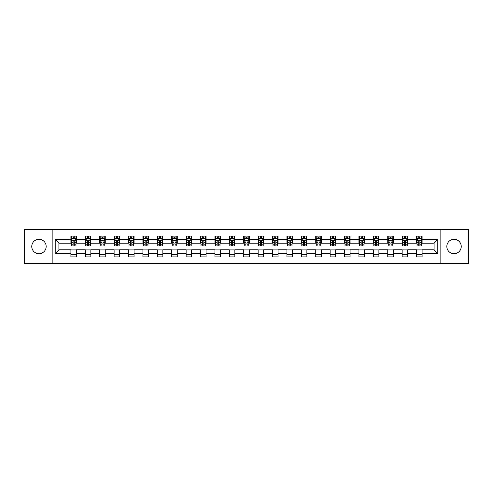 <?xml version="1.0" encoding="UTF-8"?>
<svg xmlns="http://www.w3.org/2000/svg" width="493" height="493" viewBox="0 0 493 493"><rect width="100%" height="100%" fill="white"/><g stroke="black" fill="none" stroke-linecap="round" stroke-linejoin="round"><path stroke-width="0.74" d="M454.041 239.296A7.204 7.204 0 0 0 446.837 246.5A7.204 7.204 0 0 0 454.041 253.704A7.204 7.204 0 0 0 461.238 246.5A7.204 7.204 0 0 0 454.041 239.296M38.959 239.296A7.204 7.204 0 0 0 31.762 246.5A7.204 7.204 0 0 0 38.959 253.704A7.204 7.204 0 0 0 46.163 246.5A7.204 7.204 0 0 0 38.959 239.296M440.841 263.582L468.35 263.582L468.35 229.418L440.841 229.418L440.841 263.582L52.159 263.582L52.159 229.418L24.65 229.418L24.65 263.582L52.159 263.582M440.841 229.418L52.159 229.418M422.094 239.481L422.094 236.116L416.56 236.116L416.56 239.481L407.693 239.481L407.693 236.116L402.152 236.116L402.152 239.481L393.291 239.481L393.291 236.116L387.751 236.116L387.751 239.481L378.889 239.481L378.889 236.116L373.349 236.116L373.349 239.481L364.487 239.481L364.487 236.116L358.947 236.116L358.947 239.481L350.085 239.481L350.085 236.116L344.545 236.116L344.545 239.481L335.684 239.481L335.684 236.116L330.144 236.116L330.144 239.481L321.282 239.481L321.282 236.116L315.742 236.116L315.742 239.481L306.88 239.481L306.88 236.116L301.34 236.116L301.34 239.481L292.478 239.481L292.478 236.116L286.938 236.116L286.938 239.481L278.077 239.481L278.077 236.116L272.537 236.116L272.537 239.481L263.675 239.481L263.675 236.116L258.135 236.116L258.135 239.481L249.267 239.481L249.267 236.116L243.733 236.116L243.733 239.481L234.865 239.481L234.865 236.116L229.325 236.116L229.325 239.481L220.463 239.481L220.463 236.116L214.923 236.116L214.923 239.481L206.062 239.481L206.062 236.116L200.522 236.116L200.522 239.481L191.66 239.481L191.66 236.116L186.12 236.116L186.12 239.481L177.258 239.481L177.258 236.116L171.718 236.116L171.718 239.481L162.856 239.481L162.856 236.116L157.316 236.116L157.316 239.481L148.455 239.481L148.455 236.116L142.915 236.116L142.915 239.481L134.053 239.481L134.053 236.116L128.513 236.116L128.513 239.481L119.651 239.481L119.651 236.116L114.111 236.116L114.111 239.481L105.249 239.481L105.249 236.116L99.709 236.116L99.709 239.481L90.848 239.481L90.848 236.116L85.307 236.116L85.307 239.481L76.44 239.481L76.44 236.116L70.906 236.116L70.906 239.481L55.21 239.481L55.21 253.519L58.901 249.822L70.906 249.822L70.906 256.884L76.44 256.884L76.44 249.822L85.307 249.822L85.307 256.884L90.848 256.884L90.848 249.822L99.709 249.822L99.709 256.884L105.249 256.884L105.249 249.822L114.111 249.822L114.111 256.884L119.651 256.884L119.651 249.822L128.513 249.822L128.513 256.884L134.053 256.884L134.053 249.822L142.915 249.822L142.915 256.884L148.455 256.884L148.455 249.822L157.316 249.822L157.316 256.884L162.856 256.884L162.856 249.822L171.718 249.822L171.718 256.884L177.258 256.884L177.258 249.822L186.12 249.822L186.12 256.884L191.66 256.884L191.66 249.822L200.522 249.822L200.522 256.884L206.062 256.884L206.062 249.822L214.923 249.822L214.923 256.884L220.463 256.884L220.463 249.822L229.325 249.822L229.325 256.884L234.865 256.884L234.865 249.822L243.733 249.822L243.733 256.884L249.267 256.884L249.267 249.822L258.135 249.822L258.135 256.884L263.675 256.884L263.675 249.822L272.537 249.822L272.537 256.884L278.077 256.884L278.077 249.822L286.938 249.822L286.938 256.884L292.478 256.884L292.478 249.822L301.34 249.822L301.34 256.884L306.88 256.884L306.88 249.822L315.742 249.822L315.742 256.884L321.282 256.884L321.282 249.822L330.144 249.822L330.144 256.884L335.684 256.884L335.684 249.822L344.545 249.822L344.545 256.884L350.085 256.884L350.085 249.822L358.947 249.822L358.947 256.884L364.487 256.884L364.487 249.822L373.349 249.822L373.349 256.884L378.889 256.884L378.889 249.822L387.751 249.822L387.751 256.884L393.291 256.884L393.291 249.822L402.152 249.822L402.152 256.884L407.693 256.884L407.693 249.822L416.56 249.822L416.56 256.884L422.094 256.884L422.094 249.822L434.099 249.822L434.099 243.178L422.094 243.178L422.094 239.481L437.79 239.481L437.79 253.519L422.094 253.519M416.56 253.519L407.693 253.519M402.152 253.519L393.291 253.519M387.751 253.519L378.889 253.519M373.349 253.519L364.487 253.519M358.947 253.519L350.085 253.519M344.545 253.519L335.684 253.519M330.144 253.519L321.282 253.519M315.742 253.519L306.88 253.519M301.34 253.519L292.478 253.519M286.938 253.519L278.077 253.519M272.537 253.519L263.675 253.519M258.135 253.519L249.267 253.519M243.733 253.519L234.865 253.519M229.325 253.519L220.463 253.519M214.923 253.519L206.062 253.519M200.522 253.519L191.66 253.519M186.12 253.519L177.258 253.519M171.718 253.519L162.856 253.519M157.316 253.519L148.455 253.519M142.915 253.519L134.053 253.519M128.513 253.519L119.651 253.519M114.111 253.519L105.249 253.519M99.709 253.519L90.848 253.519M85.307 253.519L76.44 253.519M70.906 253.519L55.21 253.519M416.56 239.481L416.56 243.178L407.693 243.178L407.693 239.481M402.152 239.481L402.152 243.178L393.291 243.178L393.291 239.481M387.751 239.481L387.751 243.178L378.889 243.178L378.889 239.481M373.349 239.481L373.349 243.178L364.487 243.178L364.487 239.481M358.947 239.481L358.947 243.178L350.085 243.178L350.085 239.481M344.545 239.481L344.545 243.178L335.684 243.178L335.684 239.481M330.144 239.481L330.144 243.178L321.282 243.178L321.282 239.481M315.742 239.481L315.742 243.178L306.88 243.178L306.88 239.481M301.34 239.481L301.34 243.178L292.478 243.178L292.478 239.481M286.938 239.481L286.938 243.178L278.077 243.178L278.077 239.481M272.537 239.481L272.537 243.178L263.675 243.178L263.675 239.481M258.135 239.481L258.135 243.178L249.267 243.178L249.267 239.481M243.733 239.481L243.733 243.178L234.865 243.178L234.865 239.481M229.325 239.481L229.325 243.178L220.463 243.178L220.463 239.481M214.923 239.481L214.923 243.178L206.062 243.178L206.062 239.481M200.522 239.481L200.522 243.178L191.66 243.178L191.66 239.481M186.12 239.481L186.12 243.178L177.258 243.178L177.258 239.481M171.718 239.481L171.718 243.178L162.856 243.178L162.856 239.481M157.316 239.481L157.316 243.178L148.455 243.178L148.455 239.481M142.915 239.481L142.915 243.178L134.053 243.178L134.053 239.481M128.513 239.481L128.513 243.178L119.651 243.178L119.651 239.481M114.111 239.481L114.111 243.178L105.249 243.178L105.249 239.481M99.709 239.481L99.709 243.178L90.848 243.178L90.848 239.481M85.307 239.481L85.307 243.178L76.44 243.178L76.44 239.481M70.906 239.481L70.906 243.178L58.901 243.178L55.21 239.481M58.901 243.178L58.901 249.822M437.79 253.519L434.099 249.822M434.099 243.178L437.79 239.481M70.906 238.421L71.368 238.421M73.118 238.421L74.227 238.421M75.984 238.421L76.44 238.421M70.906 243.086L71.368 243.086M73.118 243.086L74.227 243.086M75.984 243.086L76.44 243.086M70.906 249.914L76.44 249.914M70.906 254.579L76.44 254.579M85.307 249.914L90.848 249.914M85.307 254.579L90.848 254.579M85.307 238.421L85.77 238.421M87.52 238.421L88.629 238.421M90.385 238.421L90.848 238.421M85.307 243.086L85.77 243.086M87.52 243.086L88.629 243.086M90.385 243.086L90.848 243.086M99.709 249.914L105.249 249.914M99.709 254.579L105.249 254.579M99.709 238.421L100.171 238.421M101.922 238.421L103.031 238.421M104.787 238.421L105.249 238.421M99.709 243.086L100.171 243.086M101.922 243.086L103.031 243.086M104.787 243.086L105.249 243.086M114.111 249.914L119.651 249.914M114.111 254.579L119.651 254.579M114.111 238.421L114.573 238.421M116.323 238.421L117.433 238.421M119.189 238.421L119.651 238.421M114.111 243.086L114.573 243.086M116.323 243.086L117.433 243.086M119.189 243.086L119.651 243.086M128.513 249.914L134.053 249.914M128.513 254.579L134.053 254.579M128.513 238.421L128.975 238.421M130.725 238.421L131.834 238.421M133.591 238.421L134.053 238.421M128.513 243.086L128.975 243.086M130.725 243.086L131.834 243.086M133.591 243.086L134.053 243.086M142.915 249.914L148.455 249.914M142.915 254.579L148.455 254.579M142.915 238.421L143.377 238.421M145.133 238.421L146.236 238.421M147.992 238.421L148.455 238.421M142.915 243.086L143.377 243.086M145.133 243.086L146.236 243.086M147.992 243.086L148.455 243.086M157.316 249.914L162.856 249.914M157.316 254.579L162.856 254.579M157.316 238.421L157.778 238.421M159.535 238.421L160.638 238.421M162.394 238.421L162.856 238.421M157.316 243.086L157.778 243.086M159.535 243.086L160.638 243.086M162.394 243.086L162.856 243.086M171.718 249.914L177.258 249.914M171.718 254.579L177.258 254.579M171.718 238.421L172.18 238.421M173.937 238.421L175.04 238.421M176.796 238.421L177.258 238.421M171.718 243.086L172.18 243.086M173.937 243.086L175.04 243.086M176.796 243.086L177.258 243.086M186.12 249.914L191.66 249.914M186.12 254.579L191.66 254.579M186.12 238.421L186.582 238.421M188.338 238.421L189.448 238.421M191.198 238.421L191.66 238.421M186.12 243.086L186.582 243.086M188.338 243.086L189.448 243.086M191.198 243.086L191.66 243.086M200.522 249.914L206.062 249.914M200.522 254.579L206.062 254.579M200.522 238.421L200.984 238.421M202.74 238.421L203.849 238.421M205.599 238.421L206.062 238.421M200.522 243.086L200.984 243.086M202.74 243.086L203.849 243.086M205.599 243.086L206.062 243.086M214.923 249.914L220.463 249.914M214.923 254.579L220.463 254.579M214.923 238.421L215.386 238.421M217.142 238.421L218.251 238.421M220.001 238.421L220.463 238.421M214.923 243.086L215.386 243.086M217.142 243.086L218.251 243.086M220.001 243.086L220.463 243.086M229.325 249.914L234.865 249.914M229.325 254.579L234.865 254.579M229.325 238.421L229.787 238.421M231.544 238.421L232.653 238.421M234.403 238.421L234.865 238.421M229.325 243.086L229.787 243.086M231.544 243.086L232.653 243.086M234.403 243.086L234.865 243.086M243.733 249.914L249.267 249.914M243.733 254.579L249.267 254.579M243.733 238.421L244.189 238.421M245.945 238.421L247.055 238.421M248.811 238.421L249.267 238.421M243.733 243.086L244.189 243.086M245.945 243.086L247.055 243.086M248.811 243.086L249.267 243.086M258.135 249.914L263.675 249.914M258.135 254.579L263.675 254.579M258.135 238.421L258.597 238.421M260.347 238.421L261.456 238.421M263.213 238.421L263.675 238.421M258.135 243.086L258.597 243.086M260.347 243.086L261.456 243.086M263.213 243.086L263.675 243.086M272.537 249.914L278.077 249.914M272.537 254.579L278.077 254.579M272.537 238.421L272.999 238.421M274.749 238.421L275.858 238.421M277.614 238.421L278.077 238.421M272.537 243.086L272.999 243.086M274.749 243.086L275.858 243.086M277.614 243.086L278.077 243.086M286.938 249.914L292.478 249.914M286.938 254.579L292.478 254.579M286.938 238.421L287.401 238.421M289.151 238.421L290.26 238.421M292.016 238.421L292.478 238.421M286.938 243.086L287.401 243.086M289.151 243.086L290.26 243.086M292.016 243.086L292.478 243.086M301.34 249.914L306.88 249.914M301.34 254.579L306.88 254.579M301.34 238.421L301.802 238.421M303.552 238.421L304.662 238.421M306.418 238.421L306.88 238.421M301.34 243.086L301.802 243.086M303.552 243.086L304.662 243.086M306.418 243.086L306.88 243.086M315.742 249.914L321.282 249.914M315.742 254.579L321.282 254.579M315.742 238.421L316.204 238.421M317.96 238.421L319.063 238.421M320.82 238.421L321.282 238.421M315.742 243.086L316.204 243.086M317.96 243.086L319.063 243.086M320.82 243.086L321.282 243.086M330.144 249.914L335.684 249.914M330.144 254.579L335.684 254.579M330.144 238.421L330.606 238.421M332.362 238.421L333.465 238.421M335.222 238.421L335.684 238.421M330.144 243.086L330.606 243.086M332.362 243.086L333.465 243.086M335.222 243.086L335.684 243.086M344.545 249.914L350.085 249.914M344.545 254.579L350.085 254.579M344.545 238.421L345.008 238.421M346.764 238.421L347.867 238.421M349.623 238.421L350.085 238.421M344.545 243.086L345.008 243.086M346.764 243.086L347.867 243.086M349.623 243.086L350.085 243.086M358.947 249.914L364.487 249.914M358.947 254.579L364.487 254.579M358.947 238.421L359.409 238.421M361.166 238.421L362.275 238.421M364.025 238.421L364.487 238.421M358.947 243.086L359.409 243.086M361.166 243.086L362.275 243.086M364.025 243.086L364.487 243.086M373.349 249.914L378.889 249.914M373.349 254.579L378.889 254.579M373.349 238.421L373.811 238.421M375.567 238.421L376.677 238.421M378.427 238.421L378.889 238.421M373.349 243.086L373.811 243.086M375.567 243.086L376.677 243.086M378.427 243.086L378.889 243.086M387.751 249.914L393.291 249.914M387.751 254.579L393.291 254.579M387.751 238.421L388.213 238.421M389.969 238.421L391.078 238.421M392.829 238.421L393.291 238.421M387.751 243.086L388.213 243.086M389.969 243.086L391.078 243.086M392.829 243.086L393.291 243.086M402.152 249.914L407.693 249.914M402.152 254.579L407.693 254.579M402.152 238.421L402.615 238.421M404.371 238.421L405.48 238.421M407.23 238.421L407.693 238.421M402.152 243.086L402.615 243.086M404.371 243.086L405.48 243.086M407.23 243.086L407.693 243.086M416.56 249.914L422.094 249.914M416.56 254.579L422.094 254.579M416.56 238.421L417.016 238.421M418.773 238.421L419.882 238.421M421.632 238.421L422.094 238.421M416.56 243.086L417.016 243.086M418.773 243.086L419.882 243.086M421.632 243.086L422.094 243.086M74.227 237.312L73.118 237.312M75.984 244.787L74.227 244.787L74.227 245.945L75.984 245.945L75.984 240.313L75.059 238.47L72.286 238.47L71.368 240.313L71.368 245.945L73.118 245.945L73.118 244.787L71.368 244.787M71.368 240.313L71.368 236.116M75.984 240.313L75.984 236.116M73.118 238.47L73.118 236.116M74.227 236.116L74.227 238.47M74.227 244.787L74.227 241.009L73.118 241.009L73.118 244.787M88.629 237.312L87.52 237.312M90.385 244.787L88.629 244.787L88.629 245.945L90.385 245.945L90.385 240.313L89.461 238.47L86.688 238.47L85.77 240.313L85.77 245.945L87.52 245.945L87.52 244.787L85.77 244.787M85.77 240.313L85.77 236.116M90.385 240.313L90.385 236.116M87.52 238.47L87.52 236.116M88.629 236.116L88.629 238.47M88.629 244.787L88.629 241.009L87.52 241.009L87.52 244.787M103.031 237.312L101.922 237.312M104.787 244.787L103.031 244.787L103.031 245.945L104.787 245.945L104.787 240.313L103.863 238.47L101.09 238.47L100.171 240.313L100.171 245.945L101.922 245.945L101.922 244.787L100.171 244.787M100.171 240.313L100.171 236.116M104.787 240.313L104.787 236.116M101.922 238.47L101.922 236.116M103.031 236.116L103.031 238.47M103.031 244.787L103.031 241.009L101.922 241.009L101.922 244.787M117.433 237.312L116.323 237.312M119.189 244.787L117.433 244.787L117.433 245.945L119.189 245.945L119.189 240.313L118.265 238.47L115.498 238.47L114.573 240.313L114.573 245.945L116.323 245.945L116.323 244.787L114.573 244.787M114.573 240.313L114.573 236.116M119.189 240.313L119.189 236.116M116.323 238.47L116.323 236.116M117.433 236.116L117.433 238.47M117.433 244.787L117.433 241.009L116.323 241.009L116.323 244.787M131.834 237.312L130.725 237.312M133.591 244.787L131.834 244.787L131.834 245.945L133.591 245.945L133.591 240.313L132.666 238.47L129.899 238.47L128.975 240.313L128.975 245.945L130.725 245.945L130.725 244.787L128.975 244.787M128.975 240.313L128.975 236.116M133.591 240.313L133.591 236.116M130.725 238.47L130.725 236.116M131.834 236.116L131.834 238.47M131.834 244.787L131.834 241.009L130.725 241.009L130.725 244.787M146.236 237.312L145.133 237.312M147.992 244.787L146.236 244.787L146.236 245.945L147.992 245.945L147.992 240.313L147.068 238.47L144.301 238.47L143.377 240.313L143.377 245.945L145.133 245.945L145.133 244.787L143.377 244.787M143.377 240.313L143.377 236.116M147.992 240.313L147.992 236.116M145.133 238.47L145.133 236.116M146.236 236.116L146.236 238.47M146.236 244.787L146.236 241.009L145.133 241.009L145.133 244.787M160.638 237.312L159.535 237.312M162.394 244.787L160.638 244.787L160.638 245.945L162.394 245.945L162.394 240.313L161.47 238.47L158.703 238.47L157.778 240.313L157.778 245.945L159.535 245.945L159.535 244.787L157.778 244.787M157.778 240.313L157.778 236.116M162.394 240.313L162.394 236.116M159.535 238.47L159.535 236.116M160.638 236.116L160.638 238.47M160.638 244.787L160.638 241.009L159.535 241.009L159.535 244.787M175.04 237.312L173.937 237.312M176.796 244.787L175.04 244.787L175.04 245.945L176.796 245.945L176.796 240.313L175.872 238.47L173.105 238.47L172.18 240.313L172.18 245.945L173.937 245.945L173.937 244.787L172.18 244.787M172.18 240.313L172.18 236.116M176.796 240.313L176.796 236.116M173.937 238.47L173.937 236.116M175.04 236.116L175.04 238.47M175.04 244.787L175.04 241.009L173.937 241.009L173.937 244.787M189.448 237.312L188.338 237.312M191.198 244.787L189.448 244.787L189.448 245.945L191.198 245.945L191.198 240.313L190.273 238.47L187.506 238.47L186.582 240.313L186.582 245.945L188.338 245.945L188.338 244.787L186.582 244.787M186.582 240.313L186.582 236.116M191.198 240.313L191.198 236.116M188.338 238.47L188.338 236.116M189.448 236.116L189.448 238.47M189.448 244.787L189.448 241.009L188.338 241.009L188.338 244.787M203.849 237.312L202.74 237.312M205.599 244.787L203.849 244.787L203.849 245.945L205.599 245.945L205.599 240.313L204.675 238.47L201.908 238.47L200.984 240.313L200.984 245.945L202.74 245.945L202.74 244.787L200.984 244.787M200.984 240.313L200.984 236.116M205.599 240.313L205.599 236.116M202.74 238.47L202.74 236.116M203.849 236.116L203.849 238.47M203.849 244.787L203.849 241.009L202.74 241.009L202.74 244.787M218.251 237.312L217.142 237.312M220.001 244.787L218.251 244.787L218.251 245.945L220.001 245.945L220.001 240.313L219.083 238.47L216.31 238.47L215.386 240.313L215.386 245.945L217.142 245.945L217.142 244.787L215.386 244.787M215.386 240.313L215.386 236.116M220.001 240.313L220.001 236.116M217.142 238.47L217.142 236.116M218.251 236.116L218.251 238.47M218.251 244.787L218.251 241.009L217.142 241.009L217.142 244.787M232.653 237.312L231.544 237.312M234.403 244.787L232.653 244.787L232.653 245.945L234.403 245.945L234.403 240.313L233.485 238.47L230.712 238.47L229.787 240.313L229.787 245.945L231.544 245.945L231.544 244.787L229.787 244.787M229.787 240.313L229.787 236.116M234.403 240.313L234.403 236.116M231.544 238.47L231.544 236.116M232.653 236.116L232.653 238.47M232.653 244.787L232.653 241.009L231.544 241.009L231.544 244.787M247.055 237.312L245.945 237.312M248.811 244.787L247.055 244.787L247.055 245.945L248.811 245.945L248.811 240.313L247.887 238.47L245.113 238.47L244.189 240.313L244.189 245.945L245.945 245.945L245.945 244.787L244.189 244.787M244.189 240.313L244.189 236.116M248.811 240.313L248.811 236.116M245.945 238.47L245.945 236.116M247.055 236.116L247.055 238.47M247.055 244.787L247.055 241.009L245.945 241.009L245.945 244.787M261.456 237.312L260.347 237.312M263.213 244.787L261.456 244.787L261.456 245.945L263.213 245.945L263.213 240.313L262.288 238.47L259.515 238.47L258.597 240.313L258.597 245.945L260.347 245.945L260.347 244.787L258.597 244.787M258.597 240.313L258.597 236.116M263.213 240.313L263.213 236.116M260.347 238.47L260.347 236.116M261.456 236.116L261.456 238.47M261.456 244.787L261.456 241.009L260.347 241.009L260.347 244.787M275.858 237.312L274.749 237.312M277.614 244.787L275.858 244.787L275.858 245.945L277.614 245.945L277.614 240.313L276.69 238.47L273.917 238.47L272.999 240.313L272.999 245.945L274.749 245.945L274.749 244.787L272.999 244.787M272.999 240.313L272.999 236.116M277.614 240.313L277.614 236.116M274.749 238.47L274.749 236.116M275.858 236.116L275.858 238.47M275.858 244.787L275.858 241.009L274.749 241.009L274.749 244.787M290.26 237.312L289.151 237.312M292.016 244.787L290.26 244.787L290.26 245.945L292.016 245.945L292.016 240.313L291.092 238.47L288.325 238.47L287.401 240.313L287.401 245.945L289.151 245.945L289.151 244.787L287.401 244.787M287.401 240.313L287.401 236.116M292.016 240.313L292.016 236.116M289.151 238.47L289.151 236.116M290.26 236.116L290.26 238.47M290.26 244.787L290.26 241.009L289.151 241.009L289.151 244.787M304.662 237.312L303.552 237.312M306.418 244.787L304.662 244.787L304.662 245.945L306.418 245.945L306.418 240.313L305.494 238.47L302.727 238.47L301.802 240.313L301.802 245.945L303.552 245.945L303.552 244.787L301.802 244.787M301.802 240.313L301.802 236.116M306.418 240.313L306.418 236.116M303.552 238.47L303.552 236.116M304.662 236.116L304.662 238.47M304.662 244.787L304.662 241.009L303.552 241.009L303.552 244.787M319.063 237.312L317.96 237.312M320.82 244.787L319.063 244.787L319.063 245.945L320.82 245.945L320.82 240.313L319.895 238.47L317.128 238.47L316.204 240.313L316.204 245.945L317.96 245.945L317.96 244.787L316.204 244.787M316.204 240.313L316.204 236.116M320.82 240.313L320.82 236.116M317.96 238.47L317.96 236.116M319.063 236.116L319.063 238.47M319.063 244.787L319.063 241.009L317.96 241.009L317.96 244.787M333.465 237.312L332.362 237.312M335.222 244.787L333.465 244.787L333.465 245.945L335.222 245.945L335.222 240.313L334.297 238.47L331.53 238.47L330.606 240.313L330.606 245.945L332.362 245.945L332.362 244.787L330.606 244.787M330.606 240.313L330.606 236.116M335.222 240.313L335.222 236.116M332.362 238.47L332.362 236.116M333.465 236.116L333.465 238.47M333.465 244.787L333.465 241.009L332.362 241.009L332.362 244.787M347.867 237.312L346.764 237.312M349.623 244.787L347.867 244.787L347.867 245.945L349.623 245.945L349.623 240.313L348.699 238.47L345.932 238.47L345.008 240.313L345.008 245.945L346.764 245.945L346.764 244.787L345.008 244.787M345.008 240.313L345.008 236.116M349.623 240.313L349.623 236.116M346.764 238.47L346.764 236.116M347.867 236.116L347.867 238.47M347.867 244.787L347.867 241.009L346.764 241.009L346.764 244.787M362.275 237.312L361.166 237.312M364.025 244.787L362.275 244.787L362.275 245.945L364.025 245.945L364.025 240.313L363.101 238.47L360.334 238.47L359.409 240.313L359.409 245.945L361.166 245.945L361.166 244.787L359.409 244.787M359.409 240.313L359.409 236.116M364.025 240.313L364.025 236.116M361.166 238.47L361.166 236.116M362.275 236.116L362.275 238.47M362.275 244.787L362.275 241.009L361.166 241.009L361.166 244.787M376.677 237.312L375.567 237.312M378.427 244.787L376.677 244.787L376.677 245.945L378.427 245.945L378.427 240.313L377.502 238.47L374.735 238.47L373.811 240.313L373.811 245.945L375.567 245.945L375.567 244.787L373.811 244.787M373.811 240.313L373.811 236.116M378.427 240.313L378.427 236.116M375.567 238.47L375.567 236.116M376.677 236.116L376.677 238.47M376.677 244.787L376.677 241.009L375.567 241.009L375.567 244.787M391.078 237.312L389.969 237.312M392.829 244.787L391.078 244.787L391.078 245.945L392.829 245.945L392.829 240.313L391.91 238.47L389.137 238.47L388.213 240.313L388.213 245.945L389.969 245.945L389.969 244.787L388.213 244.787M388.213 240.313L388.213 236.116M392.829 240.313L392.829 236.116M389.969 238.47L389.969 236.116M391.078 236.116L391.078 238.47M391.078 244.787L391.078 241.009L389.969 241.009L389.969 244.787M405.48 237.312L404.371 237.312M407.23 244.787L405.48 244.787L405.48 245.945L407.23 245.945L407.23 240.313L406.312 238.47L403.539 238.47L402.615 240.313L402.615 245.945L404.371 245.945L404.371 244.787L402.615 244.787M402.615 240.313L402.615 236.116M407.23 240.313L407.23 236.116M404.371 238.47L404.371 236.116M405.48 236.116L405.48 238.47M405.48 244.787L405.48 241.009L404.371 241.009L404.371 244.787M419.882 237.312L418.773 237.312M421.632 244.787L419.882 244.787L419.882 245.945L421.632 245.945L421.632 240.313L420.714 238.47L417.941 238.47L417.016 240.313L417.016 245.945L418.773 245.945L418.773 244.787L417.016 244.787M417.016 240.313L417.016 236.116M421.632 240.313L421.632 236.116M418.773 238.47L418.773 236.116M419.882 236.116L419.882 238.47M419.882 244.787L419.882 241.009L418.773 241.009L418.773 244.787M75.959 240.27L71.386 240.27M71.368 238.581L72.231 238.581M75.115 238.581L75.984 238.581M73.118 242.316L71.368 242.316M75.984 242.316L74.227 242.316M74.227 237.903L73.118 237.903M90.361 240.27L85.788 240.27M85.77 238.581L86.632 238.581M89.516 238.581L90.385 238.581M87.52 242.316L85.77 242.316M90.385 242.316L88.629 242.316M88.629 237.903L87.52 237.903M104.762 240.27L100.19 240.27M100.171 238.581L101.04 238.581M103.918 238.581L104.787 238.581M101.922 242.316L100.171 242.316M104.787 242.316L103.031 242.316M103.031 237.903L101.922 237.903M119.164 240.27L114.598 240.27M114.573 238.581L115.442 238.581M118.32 238.581L119.189 238.581M116.323 242.316L114.573 242.316M119.189 242.316L117.433 242.316M117.433 237.903L116.323 237.903M133.566 240.27L129 240.27M128.975 238.581L129.844 238.581M132.722 238.581L133.591 238.581M130.725 242.316L128.975 242.316M133.591 242.316L131.834 242.316M131.834 237.903L130.725 237.903M147.968 240.27L143.401 240.27M143.377 238.581L144.246 238.581M147.124 238.581L147.992 238.581M145.133 242.316L143.377 242.316M147.992 242.316L146.236 242.316M146.236 237.903L145.133 237.903M162.37 240.27L157.803 240.27M157.778 238.581L158.647 238.581M161.525 238.581L162.394 238.581M159.535 242.316L157.778 242.316M162.394 242.316L160.638 242.316M160.638 237.903L159.535 237.903M176.771 240.27L172.205 240.27M172.18 238.581L173.049 238.581M175.927 238.581L176.796 238.581M173.937 242.316L172.18 242.316M176.796 242.316L175.04 242.316M175.04 237.903L173.937 237.903M191.173 240.27L186.607 240.27M186.582 238.581L187.451 238.581M190.329 238.581L191.198 238.581M188.338 242.316L186.582 242.316M191.198 242.316L189.448 242.316M189.448 237.903L188.338 237.903M205.581 240.27L201.008 240.27M200.984 238.581L201.853 238.581M204.731 238.581L205.599 238.581M202.74 242.316L200.984 242.316M205.599 242.316L203.849 242.316M203.849 237.903L202.74 237.903M219.983 240.27L215.41 240.27M215.386 238.581L216.254 238.581M219.138 238.581L220.001 238.581M217.142 242.316L215.386 242.316M220.001 242.316L218.251 242.316M218.251 237.903L217.142 237.903M234.385 240.27L229.812 240.27M229.787 238.581L230.656 238.581M233.54 238.581L234.403 238.581M231.544 242.316L229.787 242.316M234.403 242.316L232.653 242.316M232.653 237.903L231.544 237.903M248.786 240.27L244.214 240.27M244.189 238.581L245.058 238.581M247.942 238.581L248.811 238.581M245.945 242.316L244.189 242.316M248.811 242.316L247.055 242.316M247.055 237.903L245.945 237.903M263.188 240.27L258.615 240.27M258.597 238.581L259.46 238.581M262.344 238.581L263.213 238.581M260.347 242.316L258.597 242.316M263.213 242.316L261.456 242.316M261.456 237.903L260.347 237.903M277.59 240.27L273.017 240.27M272.999 238.581L273.861 238.581M276.746 238.581L277.614 238.581M274.749 242.316L272.999 242.316M277.614 242.316L275.858 242.316M275.858 237.903L274.749 237.903M291.992 240.27L287.419 240.27M287.401 238.581L288.269 238.581M291.147 238.581L292.016 238.581M289.151 242.316L287.401 242.316M292.016 242.316L290.26 242.316M290.26 237.903L289.151 237.903M306.393 240.27L301.827 240.27M301.802 238.581L302.671 238.581M305.549 238.581L306.418 238.581M303.552 242.316L301.802 242.316M306.418 242.316L304.662 242.316M304.662 237.903L303.552 237.903M320.795 240.27L316.229 240.27M316.204 238.581L317.073 238.581M319.951 238.581L320.82 238.581M317.96 242.316L316.204 242.316M320.82 242.316L319.063 242.316M319.063 237.903L317.96 237.903M335.197 240.27L330.63 240.27M330.606 238.581L331.475 238.581M334.353 238.581L335.222 238.581M332.362 242.316L330.606 242.316M335.222 242.316L333.465 242.316M333.465 237.903L332.362 237.903M349.599 240.27L345.032 240.27M345.008 238.581L345.876 238.581M348.754 238.581L349.623 238.581M346.764 242.316L345.008 242.316M349.623 242.316L347.867 242.316M347.867 237.903L346.764 237.903M364 240.27L359.434 240.27M359.409 238.581L360.278 238.581M363.156 238.581L364.025 238.581M361.166 242.316L359.409 242.316M364.025 242.316L362.275 242.316M362.275 237.903L361.166 237.903M378.402 240.27L373.836 240.27M373.811 238.581L374.68 238.581M377.558 238.581L378.427 238.581M375.567 242.316L373.811 242.316M378.427 242.316L376.677 242.316M376.677 237.903L375.567 237.903M392.81 240.27L388.237 240.27M388.213 238.581L389.082 238.581M391.96 238.581L392.829 238.581M389.969 242.316L388.213 242.316M392.829 242.316L391.078 242.316M391.078 237.903L389.969 237.903M407.212 240.27L402.639 240.27M402.615 238.581L403.484 238.581M406.368 238.581L407.23 238.581M404.371 242.316L402.615 242.316M407.23 242.316L405.48 242.316M405.48 237.903L404.371 237.903M421.614 240.27L417.041 240.27M417.016 238.581L417.885 238.581M420.769 238.581L421.632 238.581M418.773 242.316L417.016 242.316M421.632 242.316L419.882 242.316M419.882 237.903L418.773 237.903"/></g></svg>
